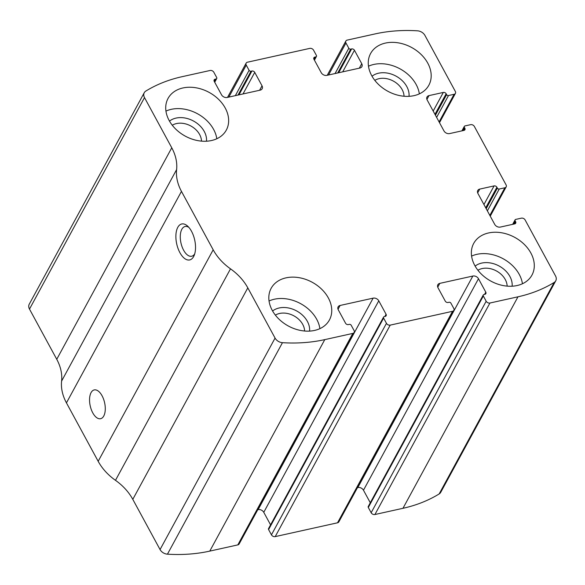 <?xml version="1.0" encoding="UTF-8"?>
<svg xmlns="http://www.w3.org/2000/svg" width="585" height="585" viewBox="0 0 585 585"><rect width="100%" height="100%" fill="white"/><g stroke="black" fill="none" stroke-linecap="round" stroke-linejoin="round"><path stroke-width="0.88" d="M347.183 40.102L375.226 33.886A154.747 116.254 -151.5 0 1 417.551 30.829A7.371 5.536 -151.5 0 1 424.944 35.436L455.327 91.406A2.947 2.216 -151.5 0 1 455.43 93.366A2.947 2.216 -151.5 0 1 454.106 94.295L448.498 95.538A1.477 1.104 -151.5 0 1 446.618 94.646L446.143 93.768A2.208 1.66 -151.5 0 0 443.32 92.43L428.988 95.611A4.424 3.32 -151.5 0 0 427.006 97A4.424 3.32 -151.5 0 0 427.152 99.94L443.964 130.908A4.424 3.32 -151.5 0 0 449.609 133.585L463.942 130.411A2.208 1.66 -151.5 0 0 464.929 129.709A2.208 1.66 -151.5 0 0 464.856 128.239L464.38 127.369A1.477 1.104 -151.5 0 1 464.336 126.382A1.477 1.104 -151.5 0 1 464.995 125.921L470.603 124.678A2.947 2.216 -151.5 0 1 474.362 126.462L506.091 184.889A2.947 2.216 -151.5 0 1 506.186 186.849A2.947 2.216 -151.5 0 1 504.862 187.778L499.254 189.021A1.477 1.104 -151.5 0 1 497.374 188.129L496.899 187.251A2.208 1.66 -151.5 0 0 494.076 185.913L479.744 189.094A4.424 3.32 -151.5 0 0 477.762 190.483A4.424 3.32 -151.5 0 0 477.908 193.423L494.72 224.391A4.424 3.32 -151.5 0 0 500.365 227.068L514.698 223.894A2.208 1.66 -151.5 0 0 515.685 223.199A2.208 1.66 -151.5 0 0 515.612 221.722L515.136 220.852A1.477 1.104 -151.5 0 1 515.092 219.872A1.477 1.104 -151.5 0 1 515.751 219.404L521.359 218.161A2.947 2.216 -151.5 0 1 525.118 219.945L555.509 275.915A7.371 5.536 -151.5 0 1 555.75 280.815A7.371 5.536 -151.5 0 1 554.17 282.453A154.747 116.254 -151.5 0 1 517.981 296.807L489.937 303.023A2.947 2.216 -151.5 0 1 486.172 301.238L483.32 295.981A1.477 1.104 -151.5 0 1 483.268 295.001A1.477 1.104 -151.5 0 1 483.927 294.533L484.863 294.328A2.208 1.66 -151.5 0 0 485.857 293.626A2.208 1.66 -151.5 0 0 485.784 292.156L478.486 278.723A4.424 3.32 -151.5 0 0 472.841 276.047L439.818 283.367A4.424 3.32 -151.5 0 0 437.836 284.756A4.424 3.32 -151.5 0 0 437.975 287.696L445.273 301.136A2.208 1.66 -151.5 0 0 448.095 302.474L449.031 302.269A1.477 1.104 -151.5 0 1 450.911 303.162L453.77 308.419A2.947 2.216 -151.5 0 1 453.865 310.379A2.947 2.216 -151.5 0 1 452.541 311.308L390.224 325.121A2.947 2.216 -151.5 0 1 386.458 323.337L383.606 318.079A1.477 1.104 -151.5 0 1 383.555 317.099A1.477 1.104 -151.5 0 1 384.221 316.631L385.149 316.426A2.208 1.66 -151.5 0 0 386.144 315.732A2.208 1.66 -151.5 0 0 386.071 314.262L378.773 300.822A4.424 3.32 -151.5 0 0 373.135 298.145L340.104 305.465A4.424 3.32 -151.5 0 0 338.123 306.862A4.424 3.32 -151.5 0 0 338.269 309.801L345.559 323.234A2.208 1.66 -151.5 0 0 348.382 324.573L349.318 324.368A1.477 1.104 -151.5 0 1 351.197 325.26L354.057 330.518A2.947 2.216 -151.5 0 1 354.152 332.477A2.947 2.216 -151.5 0 1 352.828 333.406L324.785 339.622A154.747 116.254 -151.5 0 1 282.46 342.678A7.371 5.536 -151.5 0 1 275.067 338.071L247.806 287.864A48.635 36.541 -151.5 0 0 230.497 268.837A48.635 36.541 -151.5 0 1 213.181 249.81L181.46 191.383A48.635 36.541 -151.5 0 1 176.612 169.591A48.635 36.541 -151.5 0 0 171.763 147.8L144.502 97.593A7.371 5.536 -151.5 0 1 144.261 92.693A7.371 5.536 -151.5 0 1 145.84 91.055A154.747 116.254 -151.5 0 1 182.03 76.701L210.073 70.485A2.947 2.216 -151.5 0 1 213.839 72.269L216.691 77.527A1.477 1.104 -151.5 0 1 216.742 78.507A1.477 1.104 -151.5 0 1 216.077 78.975L215.148 79.18A2.208 1.66 -151.5 0 0 214.154 79.882A2.208 1.66 -151.5 0 0 214.227 81.352L221.525 94.785A4.424 3.32 -151.5 0 0 227.17 97.461L260.193 90.141A4.424 3.32 -151.5 0 0 262.175 88.752A4.424 3.32 -151.5 0 0 262.029 85.812L254.738 72.372A2.208 1.66 -151.5 0 0 251.916 71.034L250.98 71.238A1.477 1.104 -151.5 0 1 249.1 70.346L246.241 65.089A2.947 2.216 -151.5 0 1 246.146 63.129A2.947 2.216 -151.5 0 1 247.47 62.2L309.787 48.387A2.947 2.216 -151.5 0 1 313.553 50.171L316.405 55.429A1.477 1.104 -151.5 0 1 316.456 56.409A1.477 1.104 -151.5 0 1 315.79 56.877L314.854 57.081A2.208 1.66 -151.5 0 0 313.867 57.776A2.208 1.66 -151.5 0 0 313.94 59.246L321.238 72.686A4.424 3.32 -151.5 0 0 326.876 75.363L359.907 68.043A4.424 3.32 -151.5 0 0 361.888 66.646A4.424 3.32 -151.5 0 0 361.742 63.706L354.452 50.273A2.208 1.66 -151.5 0 0 351.629 48.935L350.693 49.14A1.477 1.104 -151.5 0 1 348.814 48.248L345.954 42.99A2.947 2.216 -151.5 0 1 345.859 41.03A2.947 2.216 -151.5 0 1 347.183 40.102M354.152 332.477L239.141 543.97A2.947 2.216 -151.5 0 1 237.817 544.898L209.774 551.114A154.747 116.254 -151.5 0 1 167.449 554.17A7.371 5.536 -151.5 0 1 160.056 549.564L132.795 499.356L247.806 287.864M453.865 310.379L338.854 521.871A2.947 2.216 -151.5 0 1 337.53 522.8L275.213 536.613A2.947 2.216 -151.5 0 1 271.447 534.829L386.458 323.337M555.75 280.815L440.739 492.307A7.371 5.536 -151.5 0 1 439.159 493.945A154.747 116.254 -151.5 0 1 402.97 508.299L374.926 514.515A2.947 2.216 -151.5 0 1 371.161 512.731L486.172 301.238M144.261 92.693L29.25 304.185A7.371 5.536 -151.5 0 0 29.491 309.085L56.752 359.292A48.635 36.541 -151.5 0 1 61.6 381.084A48.635 36.541 -151.5 0 0 66.449 402.875L98.17 461.302A48.635 36.541 -151.5 0 0 115.486 480.329A48.635 36.541 -151.5 0 1 132.795 499.356M191.514 231.28A18.42 9.206 77.5 0 1 194.14 255.499A18.42 9.206 77.5 0 1 181.65 255.418A18.42 9.206 77.5 0 1 176.348 231.47A18.42 9.206 77.5 0 1 187.631 226.117A18.42 9.206 77.5 0 1 191.514 231.28M102.061 395.767A14.735 7.364 77.5 0 1 100.605 418.706A14.735 7.364 77.5 0 1 90.222 405.91A14.735 7.364 77.5 0 1 94.222 389.924A14.735 7.364 77.5 0 1 102.061 395.767M483.268 295.001L368.257 506.493A1.477 1.104 -151.5 0 0 368.309 507.473L371.161 512.731M357.486 487.612L357.83 487.539A4.424 3.32 -151.5 0 1 363.475 490.215L370.29 502.756M383.555 317.099L268.544 528.591A1.477 1.104 -151.5 0 0 268.595 529.571L271.447 534.829M257.773 509.71L258.124 509.637A4.424 3.32 -151.5 0 1 263.762 512.314L270.577 524.862M385.449 43.071A33.162 24.914 28.5 0 0 370.597 53.52A33.162 24.914 28.5 0 0 387.826 91.253A33.162 24.914 28.5 0 0 428.856 85.205A33.162 24.914 28.5 0 0 421.032 54.376A33.162 24.914 28.5 0 0 385.449 43.071M182.908 87.962A33.162 24.914 28.5 0 0 168.056 98.412A33.162 24.914 28.5 0 0 185.284 136.137A33.162 24.914 28.5 0 0 226.315 130.097A33.162 24.914 28.5 0 0 218.498 99.267A33.162 24.914 28.5 0 0 182.908 87.962M488.548 232.962A33.162 24.914 28.5 0 0 473.696 243.411A33.162 24.914 28.5 0 0 490.925 281.136A33.162 24.914 28.5 0 0 531.955 275.096A33.162 24.914 28.5 0 0 524.138 244.259A33.162 24.914 28.5 0 0 488.548 232.962M286.014 277.853A33.162 24.914 28.5 0 0 271.155 288.303A33.162 24.914 28.5 0 0 288.383 326.028A33.162 24.914 28.5 0 0 329.413 319.988A33.162 24.914 28.5 0 0 321.596 289.151A33.162 24.914 28.5 0 0 286.014 277.853M194.725 253.846A15.232 7.612 77.5 0 1 191.697 256.23A15.232 7.612 77.5 0 1 180.97 243.009A15.232 7.612 77.5 0 1 185.109 226.49A15.232 7.612 77.5 0 1 188.853 227.375M304.602 331.022A18.113 13.609 28.5 0 0 279.608 313.458A18.113 13.609 28.5 0 0 275.381 315.132M309.582 331.11A22.106 16.607 28.5 0 0 300.317 313.319A22.106 16.607 28.5 0 0 279.155 307.981A22.106 16.607 28.5 0 0 272.595 310.993M319.9 328.653A33.162 24.914 28.5 0 0 274.394 299.213A33.162 24.914 28.5 0 0 269.049 300.997M507.136 286.131A18.113 13.609 28.5 0 0 482.15 268.566A18.113 13.609 28.5 0 0 477.923 270.241M512.124 286.219A22.106 16.607 28.5 0 0 502.859 268.427A22.106 16.607 28.5 0 0 481.689 263.089A22.106 16.607 28.5 0 0 475.137 266.102M522.442 283.762A33.162 24.914 28.5 0 0 476.936 254.321A33.162 24.914 28.5 0 0 471.59 256.106M201.496 141.131A18.113 13.609 28.5 0 0 176.509 123.567A18.113 13.609 28.5 0 0 172.275 125.241M206.483 141.219A22.106 16.607 28.5 0 0 197.218 123.428A22.106 16.607 28.5 0 0 176.048 118.09A22.106 16.607 28.5 0 0 169.496 121.11M216.801 138.762A33.162 24.914 28.5 0 0 171.295 109.329A33.162 24.914 28.5 0 0 165.95 111.113M404.038 96.24A18.113 13.609 28.5 0 0 379.051 78.675A18.113 13.609 28.5 0 0 374.817 80.35M409.025 96.328A22.106 16.607 28.5 0 0 399.76 78.536A22.106 16.607 28.5 0 0 378.59 73.198A22.106 16.607 28.5 0 0 372.038 76.218M419.343 93.871A33.162 24.914 28.5 0 0 373.83 64.438A33.162 24.914 28.5 0 0 368.491 66.222M209.774 551.114L324.785 339.622M237.817 544.898L352.828 333.406M275.213 536.613L390.224 325.121M337.53 522.8L452.541 311.308M439.159 493.945L554.17 282.453M402.97 508.299L517.981 296.807M374.926 514.515L489.937 303.023M167.449 554.17L282.46 342.678M160.056 549.564L275.067 338.071M115.486 480.329L230.497 268.837M98.17 461.302L213.181 249.81M66.449 402.875L181.46 191.383M61.6 381.084L176.612 169.591M56.752 359.292L171.763 147.8M29.491 309.085L144.502 97.593M214.505 81.863L216.077 78.975M214.11 81.088L215.148 79.18M259.601 90.273L262.029 85.812M243.002 93.958L254.738 72.372M238.965 94.85L251.916 71.034M238.029 95.055L250.98 71.238M235.338 95.655L249.1 70.346M228.837 97.095L246.241 65.089M314.218 59.765L315.79 56.877M313.823 58.99L314.854 57.081M359.314 68.174L361.742 63.706M342.708 71.853L354.452 50.273M338.671 72.752L351.629 48.935M337.742 72.957L350.693 49.14M335.051 73.556L348.814 48.248M328.551 74.99L345.954 42.99M439.086 121.921L454.106 94.295M436.622 117.38L448.498 95.538M435.437 115.208L446.618 94.646M434.962 114.331L446.143 93.768M433.185 111.062L443.32 92.43M426.911 99.421L428.988 95.611M463.642 130.477L464.856 128.239M462.559 130.718L464.38 127.369M489.842 215.404L504.862 187.778M487.378 210.863L499.254 189.021M486.193 208.691L497.374 188.129M485.718 207.814L496.899 187.251M483.941 204.545L494.076 185.913M477.667 192.904L479.744 189.094M514.398 223.96L515.612 221.722M513.316 224.201L515.136 220.852M368.309 507.473L483.32 295.981M484.57 294.394L485.784 292.156M363.475 490.215L478.486 278.723M357.83 487.539L472.841 276.047M437.741 287.176L439.818 283.367M338.028 309.275L340.104 305.465M258.124 509.637L373.135 298.145M263.762 512.314L378.773 300.822M384.857 316.492L386.071 314.262M268.595 529.571L383.606 318.079M214.71 82.244L216.742 78.507M227.514 97.388L246.146 63.129M314.423 60.138L316.456 56.409M327.227 75.289L345.859 41.03M439.489 122.674L455.43 93.366M461.901 130.864L464.336 126.382M490.245 216.157L506.186 186.849M512.657 224.347L515.092 219.872"/></g></svg>

